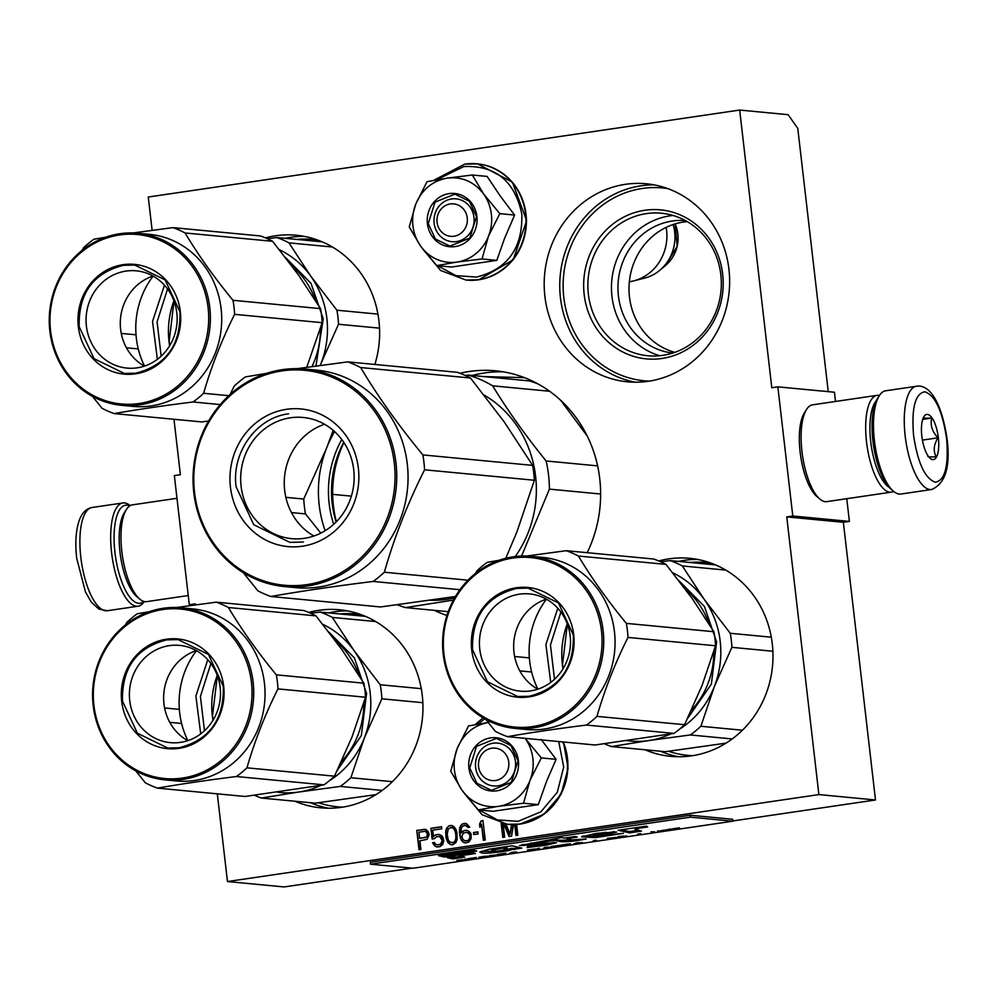 <?xml version="1.0" encoding="UTF-8"?>
<svg xmlns="http://www.w3.org/2000/svg" width="997" height="997" viewBox="0 0 997 997"><rect width="100%" height="100%" fill="white"/><g stroke="black" fill="none" stroke-linecap="round" stroke-linejoin="round"><path stroke-width="1.5" d="M835.511 401.467L834.452 392.245L777.847 386.848L771.803 387.746L739.674 110.056L788.116 114.68L797.774 128.364L828.245 391.659M732.82 820.955L875.491 799.98L843.362 522.291L849.394 521.406L846.765 498.699M875.491 799.98L818.886 794.584L227.466 881.547L284.07 886.944L411.948 868.138M739.674 110.056L148.266 197.02L152.117 230.307M173.977 419.276L180.395 474.709L174.35 475.594L189.305 604.755L195.337 603.858L195.449 604.855M849.394 521.406L792.789 516.01L777.847 386.848M792.789 516.01L786.758 516.895L843.362 522.291M818.886 794.584L786.758 516.895M227.466 881.547L217.309 793.836M193.356 605.142L189.305 604.755M674.795 352.365A66.55 62.013 95.4 0 1 629.157 284.12A66.55 62.013 95.4 0 1 683.431 222.057A66.55 62.013 -84.6 0 1 687.257 221.621M625.518 184.308A99.463 92.671 -84.6 0 0 544.188 285.179A99.463 92.671 -84.6 0 0 627.474 381.814A99.463 92.671 -84.6 0 0 648.312 381.278A99.463 92.671 -84.6 0 0 729.642 280.406A99.463 92.671 -84.6 0 0 646.355 183.772A99.463 92.671 -84.6 0 0 625.518 184.308M644.934 749.756A99.463 92.671 -84.6 0 0 670.807 756.362A99.463 92.671 -84.6 0 0 691.644 755.826A99.463 92.671 -84.6 0 0 772.987 654.954A99.463 92.671 -84.6 0 0 689.687 558.32A99.463 92.671 -84.6 0 0 668.862 558.856A99.463 92.671 -84.6 0 0 658.78 560.95M374.86 364.453A99.463 92.671 -84.6 0 0 296.333 235.242A99.463 92.671 -84.6 0 0 275.496 235.778A99.463 92.671 -84.6 0 0 265.414 237.872M294.913 801.227A99.463 92.671 -84.6 0 0 320.785 807.832A99.463 92.671 -84.6 0 0 341.622 807.296A99.463 92.671 -84.6 0 0 422.952 706.424A99.463 92.671 -84.6 0 0 339.665 609.79A99.463 92.671 -84.6 0 0 318.828 610.326A99.463 92.671 -84.6 0 0 308.758 612.42M459.966 373.252A125.56 116.973 95.4 0 1 469.188 371.495A125.56 116.973 95.4 0 1 495.484 370.809A125.56 116.973 95.4 0 1 587.196 552.687M446.943 615.498A125.56 116.973 95.4 0 1 434.368 610.351M429.096 834.85L428.448 832.009L425.918 829.442L416.783 830.376L419.014 849.743L420.896 849.469L419.899 840.807L427.065 839.337L429.096 834.85M432.137 839.013L434.331 838.689L436.649 836.67L439.839 836.62L442.194 840.471L440.699 844.048L437.608 844.92L435.265 843.998L434.443 842.44L432.561 842.727L436.225 846.789L439.727 846.702L442.668 844.584L443.815 840.645L442.755 837.031L441.621 835.523L438.294 834.339L434.891 835.249L433.471 836.72L432.698 830.127L441.796 828.794L441.559 826.725L430.891 828.295L432.137 839.013M445.684 831.984L446.033 837.804L447.865 842.565L450.656 844.671L452.588 844.808L455.853 842.652L457.087 839.536L456.9 832.433L455.891 829.23L453.984 826.575L450.345 825.429L448.513 826.127L446.282 828.968L445.684 831.984L447.055 839.873L448.338 842.615L451.105 844.708M471.182 834.526L470.31 832.557L467.518 830.451L464.328 830.501L461.125 833.068L461.225 828.445L462.558 826.152L465.325 825.329L468.129 827.435L469.699 827.198L466.397 823.497L461.997 824.145L459.829 827.398L459.455 832.483L460.44 838.203L462.434 841.68L465.761 842.876L468.852 841.991L471.033 838.739L471.182 834.526M473.737 834.576L478.124 833.928L477.887 831.859L473.5 832.507L473.737 834.576M483.333 840.284L485.215 840.01L482.972 820.643L481.09 820.917L479.545 824.07L479.918 827.373L481.476 824.207L483.333 840.284M503.709 823.809L509.056 836.508L511.573 836.134L513.48 824.581M501.155 823.31L502.787 837.43L504.669 837.156L503.111 823.709M511.523 824.569L510.078 834.265L505.99 824.158M514.689 824.556L515.96 835.486L517.842 835.212L516.596 824.444M672.751 353.05A66.55 62.013 95.4 0 1 617.953 287.983A66.55 62.013 95.4 0 1 672.377 221.01A66.55 62.013 -84.6 0 1 685.388 220.561M416.783 830.376L419.475 849.681M424.747 829.317L417.245 830.414M430.891 828.295L432.598 838.951M441.571 826.837L431.365 828.345M433.471 836.72L434.891 835.249M436.412 834.614L435.365 835.299M438.73 834.389L436.885 834.651M436.225 846.789L437.87 846.976M434.518 845.792L436.698 846.839M433.383 844.285L434.991 845.83M432.561 842.727L433.857 844.322M434.505 842.552L433.034 842.764M437.608 844.92L439.49 844.633M440.699 844.048L439.964 844.683M441.534 843.076L441.16 844.085M442.02 841.755L442.007 843.126M442.194 840.471L442.494 841.792M442.095 839.648L442.668 840.508M441.646 838.452L442.568 839.686M440.873 837.306L442.12 838.502M439.839 836.62L441.347 837.355M438.53 836.396L440.313 836.67M445.846 830.713L446.158 832.034M446.282 828.968L446.32 830.75M447.092 827.597L446.756 829.006M448.513 826.127L447.553 827.635M450.345 825.429L448.986 826.164M452.302 825.578L450.818 825.479M464.153 842.689L465.798 842.864M462.434 841.68L464.614 842.739M461.299 840.172L462.907 841.73M460.44 838.203L461.773 840.222M459.791 835.361L460.913 838.253M459.455 832.483L460.265 835.411M459.443 829.554L459.929 832.52M459.829 827.398L459.904 829.591M460.577 825.603L460.302 827.435M461.997 824.145L461.05 825.653M463.518 823.497L462.471 824.183M465.213 823.36L463.991 823.547M467.356 826.289L468.528 827.373M466.322 825.603L467.83 826.339M465.325 825.329L466.795 825.641M461.125 833.068L462.807 831.149M464.328 830.501L463.281 831.186M466.347 830.327L464.801 830.551M473.5 832.507L474.198 834.501M477.899 831.972L473.974 832.557M481.476 824.207L483.794 840.222M479.545 824.07L480.305 826.6M481.09 820.917L480.018 824.12M482.984 820.755L481.563 820.955M504.195 823.896L509.479 836.446M501.628 823.41L503.248 837.355M510.078 834.265L512.009 824.581M515.162 824.531L516.421 835.424M659.715 355.73A71.585 66.687 95.4 0 1 611.66 282.064A71.585 66.687 95.4 0 1 669.984 215.851A71.585 66.687 -84.6 0 1 673.087 215.477M484.081 376.604L524.41 377.639M425.333 831.324L427.501 833.517L426.94 836.957L419.612 838.34L418.902 832.159L425.333 831.324M451.055 827.535L453.71 828.407L455.255 830.7L456.19 836.009L455.193 841.181L452.825 842.789L449.697 841.879L448.152 839.586L447.217 834.277L448.214 829.105L451.055 827.535M470.135 835.212L469.624 839.063L467.88 840.583L465.686 840.895L463.181 839.898L461.81 836.321L463.368 833.168L466.459 832.283L469.674 834.028L470.272 836.458M662.806 355.356A71.585 66.687 95.4 0 1 647.813 355.742A71.585 66.687 95.4 0 1 587.869 286.189A71.585 66.687 95.4 0 1 646.405 213.607A71.585 66.687 -84.6 0 1 661.397 213.221A71.585 66.687 -84.6 0 1 721.342 282.762A71.585 66.687 -84.6 0 1 662.806 355.356M661.996 358.471A74.85 69.728 -84.6 0 0 722.675 274.187A74.85 69.728 -84.6 0 0 644.847 210.267A74.85 69.728 95.4 0 0 584.18 294.551A74.85 69.728 95.4 0 0 661.996 358.471M424.859 831.274L426.317 831.598M425.844 831.548L427.04 832.333M426.566 832.283L427.501 833.517M427.028 833.48L427.638 834.751M427.177 834.713L427.476 836.034M427.003 835.997L426.94 836.957M425.569 837.468L419.612 838.34M450.582 827.498L452.675 827.722M452.202 827.672L453.71 828.407M453.236 828.357L455.255 830.7M454.782 830.651L455.853 833.118M455.38 833.081L456.19 836.009M455.716 835.96L456.152 838.527M455.679 838.489L455.193 841.181M454.719 841.144L454.345 842.153M453.872 842.104L452.351 842.752M469.799 836.408L470.098 837.742M469.637 837.692L469.624 839.063M469.151 839.025L468.777 840.022M467.406 840.533L465.213 840.857M466.459 832.283L467.917 832.607M467.443 832.557L468.951 833.293M468.478 833.243L469.674 834.028M469.201 833.978L469.662 835.174M450.295 203.949A16.301 15.192 -84.6 0 0 437.072 222.306A16.301 15.192 -84.6 0 0 454.021 236.239A16.301 15.192 95.4 0 0 467.244 217.869A16.301 15.192 95.4 0 0 450.295 203.949M629.356 281.74A45.65 42.535 -84.6 0 0 629.568 281.715A45.65 42.535 95.4 0 0 633.556 280.917A45.65 42.535 95.4 0 0 666.158 227.391M673.149 224.524A41.65 38.808 95.4 0 1 659.802 270.287A41.65 38.808 95.4 0 1 644.536 278.138L633.556 280.917M491.783 748.211A16.301 15.192 -84.6 0 0 478.56 766.581A16.301 15.192 -84.6 0 0 495.521 780.501A16.301 15.192 95.4 0 0 508.744 762.144A16.301 15.192 95.4 0 0 491.783 748.211M532.884 758.592A42.397 39.494 -84.6 0 0 525.195 738.378L541.309 757.919L530.23 779.878A42.397 39.494 -84.6 0 0 532.884 758.592M461.823 789.936L450.731 771.242L457.249 748.373A42.397 39.494 -84.6 0 0 461.823 789.936L462.396 790.746A42.397 39.494 95.4 0 0 498.026 806.399L478.236 809.888L493.017 811.296L538.305 804.641L546.605 781.224L556.102 759.34L541.197 739.525M515.449 761.608A21.523 20.052 95.4 0 1 493.49 785.96A21.523 20.052 95.4 0 1 475.619 767.466A21.523 20.052 95.4 0 1 497.578 743.114A21.523 20.052 95.4 0 1 515.449 761.608M558.731 741.544L563.704 767.017L557.298 792.291L540.897 811.82L518.104 821.329L497.453 819.908L479.071 809.963M477.962 724.121L484.704 718.8M518.39 760.723A26.745 24.913 95.4 0 1 496.718 790.833A26.745 24.913 95.4 0 1 468.914 768.002A26.745 24.913 95.4 0 1 490.586 737.88A26.745 24.913 95.4 0 1 518.39 760.723M457.249 748.373C463.518 733.755 474.036 725.081 488.792 722.376L468.515 725.941L457.249 748.373M498.026 806.399L498.986 806.261A42.397 39.494 95.4 0 0 529.856 780.825L530.23 779.878M556.102 759.34L541.309 757.919M529.856 780.825L523.525 803.233L498.986 806.261M538.305 804.641L523.525 803.233M478.236 809.888L462.396 790.746M518.029 760.836L511.262 782.371L491.409 790.347L476.878 783.256L469.749 767.927L476.504 746.392L496.369 738.416L510.9 745.507L518.029 760.836M491.384 214.33A42.397 39.494 -84.6 0 0 483.707 194.116L499.821 213.657L488.742 235.604A42.397 39.494 -84.6 0 0 491.384 214.33M420.335 245.673L409.244 226.98L415.761 204.111A42.397 39.494 -84.6 0 0 420.335 245.673L420.908 246.483A42.397 39.494 95.4 0 0 456.539 262.136L436.736 265.626L451.529 267.034L496.818 260.367L504.582 238.308L514.602 215.065L500.282 196.073L487.109 176.419L472.329 175.011L483.707 194.116C474.31 181.79 462.172 176.457 447.304 178.114L472.329 175.011M473.961 217.346A21.523 20.052 95.4 0 1 452.002 241.698A21.523 20.052 95.4 0 1 434.131 223.203A21.523 20.052 95.4 0 1 456.09 198.852A21.523 20.052 95.4 0 1 473.961 217.346M436.474 179.859L463.829 166.561C495.559 165.228 514.901 181.118 521.842 214.218C522.665 248.228 507.585 269.178 476.603 277.066L455.965 275.646L437.571 265.7M476.902 216.449A26.745 24.913 95.4 0 1 455.218 246.571A26.745 24.913 95.4 0 1 427.414 223.727A26.745 24.913 95.4 0 1 449.099 193.617A26.745 24.913 95.4 0 1 476.902 216.449M415.761 204.111C422.03 189.48 432.548 180.818 447.304 178.114L427.028 181.666L415.761 204.111M456.539 262.136L457.486 261.999A42.397 39.494 95.4 0 0 488.368 236.563L488.742 235.604M514.602 215.065L499.821 213.657M488.368 236.563L482.037 258.958L457.486 261.999M496.818 260.367L482.037 258.958M436.736 265.626L420.908 246.483M476.529 216.561L469.774 238.109L449.921 246.085L435.377 238.993L428.261 223.664L435.016 202.129L454.869 194.141L469.413 201.244L476.529 216.561M916.467 386.263L885.685 390.787A52.18 18.469 81.6 0 0 879.329 395.647L877.609 398.351A49.576 17.547 81.6 0 0 872.936 441.06A49.576 17.547 81.6 0 0 890.969 489.128L893.387 491.209A52.18 18.469 81.6 0 0 899.257 494.076A52.18 18.469 81.6 0 0 900.864 494.038L931.647 489.515C945.43 483.57 950.565 466.633 947.05 438.717C940.47 395.772 926.687 384.294 916.467 386.263A52.18 18.469 81.6 0 0 905.189 436.088A52.18 18.469 81.6 0 0 931.647 489.515M879.329 395.647A52.18 18.469 81.6 0 0 874.406 440.612A52.18 18.469 81.6 0 0 893.387 491.209M946.602 438.58C942.439 411.026 935.198 395.435 924.867 391.796C915.146 393.516 911.383 408.06 913.576 435.427C917.739 462.982 924.979 478.572 935.323 482.212C945.044 480.479 948.795 465.935 946.602 438.58M938.351 437.783A22.831 8.088 81.6 0 0 923.995 416.547A22.831 8.088 81.6 0 0 921.839 436.212A22.831 8.088 81.6 0 0 930.139 458.346A22.831 8.088 81.6 0 0 938.351 437.783M928.033 456.015C927.023 456.825 929.74 457.087 936.195 456.8C933.08 451.018 933.691 444.687 938.04 437.808C932.195 431.776 930.089 425.183 931.721 418.055C925.253 418.341 922.537 418.079 923.546 417.269M931.721 418.055L922.724 419.376M938.04 437.808L922.412 440.113M143.817 601.44A49.576 17.547 -98.4 0 1 138.558 603.31A49.576 17.547 -98.4 0 1 114.954 552.525A49.576 17.547 -98.4 0 1 129.772 505.878M144.278 601.552A52.18 18.469 -98.4 0 1 138.06 606.213A52.18 18.469 -98.4 0 1 136.452 606.251A52.18 18.469 -98.4 0 1 111.602 552.787A52.18 18.469 -98.4 0 1 122.88 502.962A52.18 18.469 -98.4 0 1 130.183 505.629M879.466 395.448A48.915 17.323 81.6 0 0 877.111 395.348A48.915 17.323 81.6 0 0 866.543 442.057A48.915 17.323 81.6 0 0 889.835 492.182A48.915 17.323 81.6 0 0 891.343 492.144A48.915 17.323 81.6 0 0 893.574 491.371M877.111 395.348L812.53 404.844A48.915 17.323 81.6 0 0 806.573 409.406L804.429 412.77A45.65 16.164 81.6 0 0 800.13 452.115A45.65 16.164 81.6 0 0 816.73 496.381L819.746 498.986A48.915 17.323 81.6 0 0 825.254 501.678A48.915 17.323 81.6 0 0 826.775 501.641L891.343 492.144M806.573 409.406A48.915 17.323 81.6 0 0 801.962 451.554A48.915 17.323 81.6 0 0 819.746 498.986M876.363 400.62A45.65 16.164 81.6 0 0 870.73 441.733A45.65 16.164 81.6 0 0 889.112 487.309M188.234 595.533L146.634 601.652A48.915 17.323 -98.4 0 1 145.126 601.69A48.915 17.323 -98.4 0 1 139.617 598.998L136.601 596.393A45.65 16.164 -98.4 0 1 119.989 552.126A45.65 16.164 -98.4 0 1 124.301 512.782L126.445 509.417A48.915 17.323 -98.4 0 1 132.402 504.856L176.98 498.301M139.617 598.998A48.915 17.323 -98.4 0 1 121.833 551.565A48.915 17.323 -98.4 0 1 126.445 509.417M338.519 324.249L320.984 363.519A88.048 82.041 -84.6 0 0 326.854 318.33A88.048 82.041 -84.6 0 0 310.89 276.343L336.899 310.204A97.831 91.151 95.4 0 1 337.946 317.183A97.831 91.151 95.4 0 1 338.519 324.249L379.521 328.15M267.346 238.719L276.792 237.523L322.205 241.847M276.792 237.523A97.831 91.151 95.4 0 1 288.98 242.869L332.412 247.007M336.899 310.204L377.95 314.117M320.984 363.519A88.048 82.041 95.4 0 1 320.199 365.438L320.984 363.519M288.98 242.869L310.89 276.343A88.048 82.041 95.4 0 0 279.447 249.761M153.114 276.119A81.53 75.959 -84.6 0 0 136.34 338.195A81.53 75.959 95.4 0 0 144.54 366.086M285.491 257.475L311.052 283.372L323.227 318.853L315.949 366.024M167.558 288.968L157.09 321.881L161.153 356.191M164.443 285.154L152.541 321.445L157.364 359.344M92.422 396.32L101.968 408.222A97.831 91.151 -84.6 0 0 114.144 413.581C137.748 409.455 164.056 405.58 193.057 401.978A97.831 91.151 -84.6 0 0 203.612 393.279C211.252 366.709 221.583 340.401 234.619 314.342A97.831 91.151 -84.6 0 0 234.033 307.288A97.831 91.151 -84.6 0 0 232.986 300.296L320.548 308.646L298.676 275.234L272.63 241.311A97.831 91.151 -84.6 0 0 260.441 235.965L172.892 227.615L133.199 232.949M306.74 367.295L322.168 322.692A97.831 91.151 -84.6 0 0 321.595 315.625A97.831 91.151 -84.6 0 0 320.548 308.646M232.986 300.296C214.318 277.59 198.341 255.157 185.068 232.962A97.831 91.151 -84.6 0 0 172.892 227.615M105.694 237.236L93.967 239.218A97.831 91.151 -84.6 0 0 83.412 247.917L82.265 250.247M121.609 405.318L132.937 406.402A86.415 80.52 95.4 0 0 221.097 308.609A86.415 80.52 -84.6 0 0 149.338 234.332L138.01 233.261A86.415 80.52 -84.6 0 0 49.85 331.041A86.415 80.52 -84.6 0 0 121.609 405.318A86.415 80.52 -84.6 0 0 209.769 307.525A86.415 80.52 -84.6 0 0 138.01 233.261M114.144 413.581L201.706 421.918L208.597 421.046M193.057 401.978L220.275 404.57M203.612 393.279L228.811 395.684M234.619 314.342L322.168 322.692M185.068 232.962L272.63 241.311M121.26 333.409L136.016 334.818M126.432 347.791L138.271 348.925M208.099 307.662A85.119 79.299 -84.6 0 0 119.59 234.968A85.119 79.299 -84.6 0 0 50.585 330.83A85.119 79.299 -84.6 0 0 139.094 403.511A85.119 79.299 -84.6 0 0 208.099 307.662M180.332 311.749A55.109 51.346 95.4 0 1 135.654 373.813A55.109 51.346 95.4 0 1 78.352 326.742A55.109 51.346 95.4 0 1 123.03 264.679A55.109 51.346 95.4 0 1 180.332 311.749M86.403 326.106A48.853 45.513 95.4 0 1 136.24 270.823A48.853 45.513 95.4 0 1 176.805 312.809A48.853 45.513 -84.6 0 1 126.968 368.092A48.853 45.513 -84.6 0 1 86.403 326.106M144.428 366.123A48.853 45.513 -84.6 0 1 120.625 329.371A48.853 45.513 95.4 0 1 153.015 276.057M135.816 373.19L124.413 373.476L94.054 358.658L79.187 326.68C78.389 293.479 93.107 273.041 123.341 265.339L134.745 265.052L165.091 279.87L179.971 311.862C180.769 345.049 166.05 365.488 135.816 373.19M597.614 465.873L546.132 460.975C525.606 435.664 507.772 410.614 492.655 385.827A120.662 112.424 -84.6 0 0 468.229 375.096L465.25 375.483M600.63 494.014L549.397 489.128A120.662 112.424 -84.6 0 0 546.132 460.975M336.126 521.954A97.831 91.151 95.4 0 1 343.728 442.257M430.517 600.269A109.246 101.781 95.4 0 0 447.03 599.297A109.246 101.781 -84.6 0 0 454.694 597.851M515.237 556.538A109.246 101.781 -84.6 0 0 484.168 395.086M336.363 521.718A109.246 101.781 95.4 0 1 343.915 442.543M537.682 383.77A120.662 112.424 -84.6 0 0 529.37 380.929L468.229 375.096M351.355 496.145L332.674 494.362M448.251 611.684L405.555 607.609A120.662 112.424 95.4 0 1 397.379 604.818M405.555 607.609L453.448 600.082M521.593 556.039L549.397 489.128M549.596 391.248L492.655 385.827M587.27 436.1L560.75 400.358M320.822 533.121L305.468 513.916A123.927 115.465 95.4 0 1 304.397 506.513A123.927 115.465 95.4 0 1 303.736 499.048L285.852 497.341M470.459 378L360.677 367.544A123.927 115.465 -84.6 0 0 347.779 361.874L457.561 372.342A123.927 115.465 -84.6 0 1 470.459 378L504.27 421.955L532.647 465.387A123.927 115.465 95.4 0 1 533.719 472.79A123.927 115.465 95.4 0 1 534.367 480.255L424.585 469.799C407.574 503.597 394.164 537.744 384.356 572.228A123.927 115.465 95.4 0 1 373.177 581.438L459.966 589.713M505.753 558.295L516.982 531.737L534.367 480.255M353.723 469.774A60.854 56.704 95.4 0 1 291.635 538.642A60.854 56.704 95.4 0 1 241.1 486.337A60.854 56.704 -84.6 0 1 303.188 417.469A60.854 56.704 -84.6 0 1 353.723 469.774M313.868 536.012A60.854 56.704 95.4 0 1 284.681 490.487A60.854 56.704 -84.6 0 1 324.524 424.248M358.384 468.366A69.142 64.419 -84.6 0 0 286.5 409.318A69.142 64.419 -84.6 0 0 230.444 487.172A69.142 64.419 -84.6 0 0 302.34 546.219A69.142 64.419 -84.6 0 0 358.384 468.366M394.289 463.082A107.95 100.572 95.4 0 1 306.777 584.641A107.95 100.572 95.4 0 1 194.54 492.456A107.95 100.572 -84.6 0 1 282.051 370.896A107.95 100.572 -84.6 0 1 394.289 463.082M334.606 431.601A110.879 103.302 -84.6 0 0 326.58 448.089L333.197 430.343M532.647 465.387L422.865 454.919C398.538 425.457 377.801 396.332 360.677 367.544M347.779 361.874L297.318 368.641M266.498 373.377L245.362 376.928A123.927 115.465 -84.6 0 0 234.183 386.138L230.083 394.525M325.159 530.703A110.879 103.302 95.4 0 1 326.58 448.089L303.736 499.048M373.177 581.438C335.441 586.111 301.306 591.134 270.773 596.493L380.542 606.961L455.492 596.48M341.772 439.515A100.124 93.282 -84.6 0 0 329.147 503.535A100.124 93.282 -84.6 0 0 333.696 524.285M468.017 580.204L384.356 572.228M424.585 469.799A123.927 115.465 95.4 0 0 423.937 462.321A123.927 115.465 -84.6 0 0 422.865 454.919M305.256 369.064L316.572 370.136A109.246 101.781 -84.6 0 1 407.287 464.029A109.246 101.781 95.4 0 1 295.835 587.644L284.519 586.572A109.246 101.781 95.4 0 1 193.804 492.68A109.246 101.781 -84.6 0 1 305.256 369.064A109.246 101.781 -84.6 0 1 395.971 462.957A109.246 101.781 95.4 0 1 284.519 586.572M243.355 572.727L257.874 590.835A123.927 115.465 95.4 0 0 270.773 596.493M305.468 513.916L291.46 512.583M303.424 542.019L289.865 542.368L253.774 524.758L236.102 486.735C231.316 452.601 256.478 417.643 288.582 413.817M381.863 698.797L364.316 738.067A88.048 82.041 -84.6 0 0 370.186 692.878A88.048 82.041 -84.6 0 0 354.234 650.891L380.231 684.752A97.831 91.151 95.4 0 1 381.278 691.744A97.831 91.151 95.4 0 1 381.863 698.797L422.853 702.711M320.71 785.424A88.048 82.041 95.4 0 1 298.801 792.029L261.388 798.036L315.326 803.171L375.969 794.621M261.388 798.036A97.831 91.151 95.4 0 1 254.484 795.27M310.69 613.267L320.137 612.071L365.538 616.395M320.137 612.071A97.831 91.151 95.4 0 1 332.313 617.417L375.744 621.555M380.231 684.752L421.282 688.665M277.453 792.179A88.048 82.041 95.4 0 0 298.801 792.029L340.301 786.421A97.831 91.151 95.4 0 0 350.857 777.735L364.316 738.067A88.048 82.041 95.4 0 1 329.446 780.676M350.857 777.735L392.382 781.685M332.313 617.417L354.234 650.891A88.048 82.041 95.4 0 0 322.791 624.309M196.459 650.667A81.53 75.959 -84.6 0 0 179.672 712.743A81.53 75.959 95.4 0 0 187.885 740.634M328.823 632.023L354.396 657.933L366.572 693.413L361.338 735.599L337.559 769.946M340.301 786.421L382.163 790.422M210.89 663.516L200.422 696.429L204.485 730.739M207.775 659.702L195.886 695.993L200.709 733.892M135.754 770.868L145.3 782.77A97.831 91.151 -84.6 0 0 157.476 788.129C181.093 784.003 207.388 780.128 236.401 776.526A97.831 91.151 -84.6 0 0 246.957 767.827C254.584 741.257 264.915 714.949 277.951 688.89A97.831 91.151 -84.6 0 0 277.378 681.836A97.831 91.151 -84.6 0 0 276.331 674.844L363.88 683.194L341.921 649.658L315.962 615.859A97.831 91.151 -84.6 0 0 303.786 610.513L216.224 602.163L176.544 607.509M157.476 788.129L245.038 796.478L323.95 784.863A97.831 91.151 -84.6 0 0 334.506 776.177L352.016 736.982L365.513 697.239A97.831 91.151 -84.6 0 0 364.939 690.186A97.831 91.151 -84.6 0 0 363.88 683.194M276.331 674.844C257.65 652.15 241.685 629.705 228.4 607.509A97.831 91.151 -84.6 0 0 216.224 602.163M149.027 611.784L137.312 613.766A97.831 91.151 -84.6 0 0 126.756 622.464L125.61 624.795M164.954 779.866L176.27 780.95A86.415 80.52 95.4 0 0 264.429 683.157A86.415 80.52 -84.6 0 0 192.67 608.88L181.354 607.809A86.415 80.52 -84.6 0 0 93.182 705.602A86.415 80.52 -84.6 0 0 164.954 779.866A86.415 80.52 -84.6 0 0 253.113 682.085A86.415 80.52 -84.6 0 0 181.354 607.809M236.401 776.526L323.95 784.863M246.957 767.827L334.506 776.177M277.951 688.89L365.513 697.239M228.4 607.509L315.962 615.859M164.592 707.957L179.348 709.366M169.777 722.351L181.604 723.473M251.431 682.21A85.119 79.299 -84.6 0 0 162.922 609.516A85.119 79.299 -84.6 0 0 93.917 705.378A85.119 79.299 -84.6 0 0 182.426 778.071A85.119 79.299 -84.6 0 0 251.431 682.21M223.677 686.297A55.109 51.346 95.4 0 1 178.986 748.361A55.109 51.346 95.4 0 1 121.684 701.29A55.109 51.346 95.4 0 1 166.362 639.227A55.109 51.346 95.4 0 1 223.677 686.297M129.735 700.654A48.853 45.513 95.4 0 1 179.572 645.383A48.853 45.513 95.4 0 1 220.138 687.357A48.853 45.513 -84.6 0 1 170.3 742.64A48.853 45.513 -84.6 0 1 129.735 700.654M187.76 740.671A48.853 45.513 -84.6 0 1 163.969 703.919A48.853 45.513 95.4 0 1 196.347 650.605M179.148 747.738L167.745 748.024L137.399 733.219L122.519 701.227C121.721 668.04 136.439 647.589 166.673 639.887L178.077 639.6L208.435 654.418L223.303 686.41C224.101 719.597 209.382 740.036 179.148 747.738M731.885 647.327L714.338 686.597A88.048 82.041 -84.6 0 0 720.208 641.407A88.048 82.041 -84.6 0 0 704.256 599.421L730.253 633.282A97.831 91.151 95.4 0 1 731.312 640.273A97.831 91.151 95.4 0 1 731.885 647.327L772.874 651.24M670.732 733.954A88.048 82.041 95.4 0 1 648.823 740.559L611.41 746.566L665.348 751.701L725.99 743.151M611.41 746.566A97.831 91.151 95.4 0 1 604.506 743.799M660.712 561.797L670.158 560.601L715.559 564.925M670.158 560.601A97.831 91.151 95.4 0 1 682.334 565.947L725.766 570.085M730.253 633.282L771.304 637.195M627.474 740.709A88.048 82.041 95.4 0 0 648.823 740.559L690.323 734.951A97.831 91.151 95.4 0 0 700.879 726.265L714.338 686.597A88.048 82.041 95.4 0 1 679.468 729.206M700.879 726.265L742.404 730.215M682.334 565.947L704.256 599.421A88.048 82.041 95.4 0 0 672.813 572.839M546.481 599.197A81.53 75.959 -84.6 0 0 529.694 661.273A81.53 75.959 95.4 0 0 537.906 689.164M678.845 580.553L704.418 606.463L716.594 641.931L711.36 684.129L687.581 718.476M690.323 734.951L732.184 738.951M560.912 612.046L550.444 644.959L554.506 679.269M557.797 608.232L545.907 644.523L550.73 682.422M485.776 719.398L495.322 731.299A97.831 91.151 -84.6 0 0 507.51 736.658C531.114 732.533 557.41 728.657 586.423 725.056A97.831 91.151 -84.6 0 0 596.979 716.357C604.606 689.787 614.937 663.479 627.973 637.419A97.831 91.151 -84.6 0 0 627.4 630.366A97.831 91.151 -84.6 0 0 626.353 623.374L713.902 631.724L691.943 598.188L665.984 564.389A97.831 91.151 -84.6 0 0 653.808 559.043L566.246 550.693L526.566 556.039M507.51 736.658L595.059 745.008L673.984 733.393A97.831 91.151 -84.6 0 0 684.54 724.707L702.05 685.512L715.534 645.769A97.831 91.151 -84.6 0 0 714.961 638.716A97.831 91.151 -84.6 0 0 713.902 631.724M626.353 623.374C607.672 600.68 591.707 578.235 578.422 556.039A97.831 91.151 -84.6 0 0 566.246 550.693M499.048 560.314L487.334 562.296A97.831 91.151 -84.6 0 0 476.778 570.994L475.631 573.325M514.975 728.396L526.291 729.48A86.415 80.52 95.4 0 0 614.451 631.687A86.415 80.52 -84.6 0 0 542.692 557.41L531.376 556.338A86.415 80.52 -84.6 0 0 443.204 654.132A86.415 80.52 -84.6 0 0 514.975 728.396A86.415 80.52 -84.6 0 0 603.135 630.615A86.415 80.52 -84.6 0 0 531.376 556.338M586.423 725.056L673.984 733.393M596.979 716.357L684.54 724.707M627.973 637.419L715.534 645.769M578.422 556.039L665.984 564.389M514.614 656.487L529.37 657.895M519.798 670.881L531.625 672.003M601.453 630.74A85.119 79.299 -84.6 0 0 512.944 558.046A85.119 79.299 -84.6 0 0 443.939 653.907A85.119 79.299 -84.6 0 0 532.448 726.601A85.119 79.299 -84.6 0 0 601.453 630.74M573.699 634.827A55.109 51.346 95.4 0 1 529.008 696.891A55.109 51.346 95.4 0 1 471.706 649.82A55.109 51.346 95.4 0 1 516.384 587.756A55.109 51.346 95.4 0 1 573.699 634.827M479.769 649.184A48.853 45.513 95.4 0 1 529.594 593.913A48.853 45.513 95.4 0 1 570.159 635.887A48.853 45.513 -84.6 0 1 520.334 691.17A48.853 45.513 -84.6 0 1 479.769 649.184M537.782 689.201A48.853 45.513 -84.6 0 1 513.991 652.449A48.853 45.513 95.4 0 1 546.368 599.135M529.17 696.267L517.767 696.554L487.421 681.749L472.541 649.757C471.743 616.57 486.461 596.119 516.695 588.417L528.098 588.13L558.457 602.948L573.325 634.939C574.122 668.127 559.404 688.566 529.17 696.267M677.624 828.669L679.431 827.809L672.676 828.806L677.574 828.27M457.748 860.797L465.761 859.626L457.71 860.473M465.088 859.152L468.702 859.19L465.088 859.152M468.042 858.716L476.466 857.482L468.042 858.716M483.221 856.485L478.921 857.246L480.791 857.333L488.181 856.186L483.221 856.485M489.539 855.551L498.226 854.853L489.539 855.551M516.782 852.123L509.617 853.17L516.77 851.999M537.308 849.02L527.5 849.967L537.283 848.858M537.969 848.522L539.514 848.21L537.969 848.522M544.574 847.462L543.564 848.185L551.989 846.939L544.574 847.462M560.488 845.655L551.316 846.465L560.451 845.306M570.608 844.172L561.448 844.982L570.571 843.823M593.315 840.658L596.256 840.222L593.302 840.596M651.053 831.81L654.68 831.847L651.053 831.81M667.492 829.953L661.809 830.476L667.479 829.865M505.815 853.22L497.553 854.379L505.815 853.22M582.36 842.477L573.923 843.724L582.36 842.477M657.646 831.311L660.999 830.912L657.621 831.024M616.582 837.355L607.323 838.365L616.582 837.355M620.097 836.932L626.839 835.935L620.097 836.932M637.793 834.115L640.747 833.679L637.793 834.053M671.542 829.367L669.186 829.143L671.517 829.105M636.111 829.953C633.294 829.354 637.145 828.37 647.651 826.999L646.48 826.102L618.115 830.264L629.518 832.869L641.457 831.112L635.214 829.554L635.064 828.258L636.36 827.547M623.412 833.33L596.418 836.097L616.607 832.046L596.879 833.28L581.637 836.832L595.172 837.63L623.412 833.33M531.401 844.21L531.526 845.269L543.714 844.596L527.475 846.74L527.077 847.587L546.194 845.182L556.538 842.702L531.214 844.135L536.797 843.038L554.781 840.384L560.364 841.605C566.009 842.104 574.621 841.244 586.211 839L572.128 839.873L566.757 838.627L577.188 837.094L575.057 836.483L564.19 838.078L561.785 837.53L519.574 845.593L544.861 844.21L544.711 842.914M521.842 848.098L512.034 845.805L489.49 849.145L479.756 852.049L481.339 852.709C480.99 854.279 508.408 851.6 511.586 849.606L521.842 848.098M473.052 852.834L456.476 855.276L447.341 857.669L452.8 858.903L464.739 857.146L459.318 855.912L475.469 853.532L473.052 852.834M438.468 855.663L444.5 857.021L456.452 855.264L453.274 854.529L476.803 851.077L474.385 850.379L438.468 855.663M732.845 821.204L690.398 817.154L370.548 864.187L413.007 868.237L732.845 821.204L732.621 819.272L690.173 815.222L690.398 817.154M559.741 845.792L552.874 846.241M629.518 832.869L629.369 831.573L637.843 830.327M621.418 829.766L629.369 831.573M605.74 833.28L614.351 831.598M582.51 836.159L597.141 836.134M552.375 839.424L560.214 840.309L572.378 839.91M536.797 843.038L536.685 842.116M554.781 840.384L554.631 839.1M544.848 844.073L554.357 842.303M521.767 844.696L531.139 844.01M552.425 839.81L552.35 839.162M566.757 838.627L566.645 837.717M514.452 849.793L514.302 848.497L519.425 847.749M511.586 849.606L511.436 848.31L514.302 848.497M481.339 852.709L481.19 851.413L494.649 851.313M507.348 849.469L511.436 848.31M459.318 855.912L459.206 854.878M452.8 858.903L452.65 857.607L461.237 856.348M449.921 856.996L452.65 857.607M441.833 855.164L444.35 855.738L453.261 854.429M444.5 857.021L444.35 855.738M453.274 854.529L453.161 853.494M690.173 815.222L370.323 862.255L370.548 864.187M594.15 835.685C591.395 835.212 594.436 834.414 603.297 833.293C606.737 833.504 603.696 834.302 594.15 835.685L593.265 833.841M503.41 847.039L507.211 848.086M456.9 860.411L462.62 859.688L456.888 860.361M484.417 856.398L480.23 857.121L484.405 856.323M511.673 852.348L514.913 852.086M514.926 852.198L511.125 852.759M533.756 849.145L529.058 849.818L533.744 849.07M545.621 847.363L548.861 847.089M548.873 847.213L545.072 847.762M552.886 846.316L557.572 845.568M557.572 845.63L558.295 845.481M559.292 845.493L560.015 845.319M567.692 844.147L563.006 844.82L567.692 844.073M667.828 829.778L663.666 830.401L667.803 829.579M575.979 842.889L579.22 842.627M579.232 842.739L575.443 843.3M617.99 836.732L623.711 835.997L617.978 836.67M603.197 832.433L603.297 833.293L605.752 833.417L605.603 832.121M502.563 848.111L507.398 849.369L496.381 851.313L491.671 850.441L502.563 848.111L502.463 847.176M506.513 849.008L506.364 847.712M654.107 184.869A99.463 92.671 -84.6 0 0 641.083 185.791A99.463 92.671 -84.6 0 0 559.791 282.463A99.463 92.671 -84.6 0 0 635.288 382.2M697.439 559.417A99.463 92.671 -84.6 0 0 684.428 560.339A99.463 92.671 -84.6 0 0 678.608 561.398M660.5 751.24A99.463 92.671 -84.6 0 0 678.633 756.748M304.085 236.339A99.463 92.671 -84.6 0 0 291.062 237.261A99.463 92.671 -84.6 0 0 285.242 238.32M347.417 610.887A99.463 92.671 -84.6 0 0 334.406 611.809A99.463 92.671 -84.6 0 0 328.586 612.868M310.478 802.71A99.463 92.671 -84.6 0 0 328.611 808.218M472.229 375.47A125.56 116.973 95.4 0 1 484.517 372.953A125.56 116.973 95.4 0 1 503.124 371.819M667.691 188.583A96.859 90.241 -84.6 0 0 642.33 188.47A96.859 90.241 -84.6 0 0 563.193 289.429A96.859 90.241 -84.6 0 0 649.334 381.116M668.613 751.289A96.859 90.241 -84.6 0 0 692.678 755.664M711.023 563.131A96.859 90.241 -84.6 0 0 690.024 562.495M317.669 240.053A96.859 90.241 -84.6 0 0 296.67 239.417M318.591 802.759A96.859 90.241 -84.6 0 0 342.656 807.134M361.001 614.601A96.859 90.241 -84.6 0 0 340.002 613.965M665.622 265.401L677.175 246.309L675.156 223.889A34.21 31.867 95.4 0 1 665.622 265.401L659.802 270.287M563.255 741.967A58.374 54.386 95.4 0 1 520.147 824.045A58.374 54.386 95.4 0 1 507.922 824.357A58.374 54.386 95.4 0 1 507.71 824.332M562.831 741.93A58.374 54.386 95.4 0 1 519.724 824.008A58.374 54.386 95.4 0 1 507.498 824.32L520.272 824.045L543.951 814.275L561.087 794.297L568.091 768.375L563.479 741.992M477.301 163.844A58.374 54.386 95.4 0 1 477.513 163.869A58.374 54.386 95.4 0 1 526.391 220.586A58.374 54.386 95.4 0 1 478.66 279.783A58.374 54.386 95.4 0 1 466.434 280.095A58.374 54.386 95.4 0 1 466.222 280.07M464.864 164.144A58.374 54.386 95.4 0 1 477.089 163.832A58.374 54.386 95.4 0 1 525.967 220.536A58.374 54.386 95.4 0 1 478.236 279.733A58.374 54.386 95.4 0 1 466.01 280.057L478.784 279.771L513.206 259.756L526.653 220.599L512.383 182.127L477.513 163.869L464.739 164.144L433.658 180.37M138.06 606.213L107.277 610.737A52.18 18.469 -98.4 0 1 80.819 557.311A52.18 18.469 -98.4 0 1 92.098 507.485L122.88 502.962M169.64 345.772A81.53 75.959 95.4 0 1 169.004 341.31A81.53 75.959 95.4 0 1 173.927 300.807M291.822 265.838A81.53 75.959 95.4 0 1 315.613 300.608M320.448 328.499A81.53 75.959 95.4 0 1 312.011 366.56M212.972 720.32A81.53 75.959 95.4 0 1 212.336 715.858A81.53 75.959 95.4 0 1 217.259 675.355M335.166 640.386A81.53 75.959 95.4 0 1 358.957 675.156M363.78 703.047A81.53 75.959 95.4 0 1 341.46 761.671M562.993 668.85A81.53 75.959 95.4 0 1 562.358 664.388A81.53 75.959 95.4 0 1 567.281 623.885M685.188 588.915A81.53 75.959 95.4 0 1 708.979 623.686M713.802 651.577A81.53 75.959 95.4 0 1 691.482 710.2M560.364 841.605L560.214 840.309M483.034 717.828L475.158 724.632M464.303 793.338L482.112 814.736L507.498 824.32M422.815 249.076L440.624 270.474L466.01 280.057M107.277 610.737L98.877 609.092L91.3 602.151L85.443 591.919L76.707 558.283C74.999 543.103 75.834 530.491 79.224 520.446C81.904 512.907 86.203 508.595 92.098 507.485M169.764 345.56L169.178 341.36L174.014 301.044M213.109 720.108L212.511 715.908L217.346 675.592M563.131 668.638L562.545 664.438L567.368 624.122M596.268 834.813L596.418 836.097M531.065 842.839L531.214 844.135M507.261 848.073L507.398 849.369M491.521 849.145L491.671 850.441"/></g></svg>
